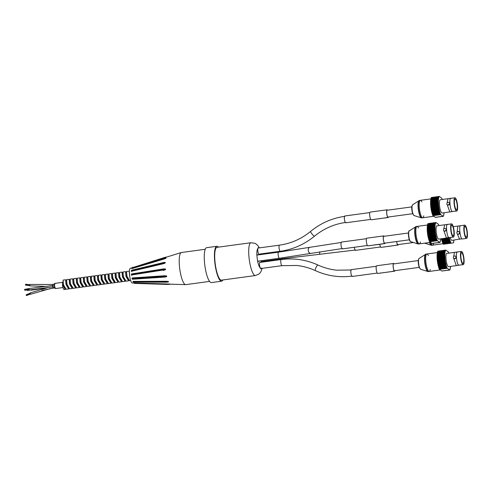 <?xml version="1.0" encoding="UTF-8"?>
<svg xmlns="http://www.w3.org/2000/svg" width="492" height="492" viewBox="0 0 492 492"><rect width="100%" height="100%" fill="white"/><g stroke="black" fill="none" stroke-linecap="round" stroke-linejoin="round"><path stroke-width="0.74" d="M258.546 261.086A3.419 0.812 -97.7 0 1 258.238 261.461A3.419 0.812 -97.7 0 1 258.189 261.467A3.419 0.812 -97.7 0 1 257.488 260.434L256.904 255.594A3.419 0.812 -97.7 0 1 257.322 254.69A3.419 0.812 -97.7 0 1 257.716 254.973M262.082 261.48A3.419 0.812 -97.7 0 1 261.781 261.861A3.419 0.812 -97.7 0 1 261.732 261.861A3.419 0.812 -97.7 0 1 261 260.754M261.301 267.906L260.791 268.86L260.114 267.771A3.419 0.812 -97.7 0 1 259.493 264.161A3.419 0.812 -97.7 0 1 259.96 262.082A3.419 0.812 -97.7 0 1 260.354 262.365M259.444 254.093A3.419 0.812 -97.7 0 1 259.136 254.469A3.419 0.812 -97.7 0 1 259.087 254.469A3.419 0.812 -97.7 0 1 258.072 252.31A3.419 0.812 -97.7 0 1 257.796 248.644L258.183 247.704L258.589 247.986M218.399 247.144A17.614 4.2 82.3 0 0 216.837 246.289A17.614 4.2 82.3 0 0 214.973 263.786A17.614 4.2 82.3 0 0 221.314 281.203A17.614 4.2 82.3 0 0 221.566 281.203A17.614 4.2 82.3 0 0 222.845 279.96M259.333 247.882L257.87 245.594L256.055 243.94L254.899 243.3L250.969 242.728L216.978 247.335A16.562 3.948 82.3 0 0 215.225 263.786A16.562 3.948 82.3 0 0 221.185 280.157A16.562 3.948 82.3 0 0 221.425 280.151L255.416 275.545L258.995 274.001L259.942 273.091L261.289 270.981L262.107 268.349M216.837 246.289L206.665 247.667A17.614 4.2 82.3 0 0 204.801 265.163A17.614 4.2 82.3 0 0 211.142 282.58A17.614 4.2 82.3 0 0 211.394 282.58L221.566 281.203M418.507 227.987A8.807 2.097 82.3 0 0 417.019 226.412A8.807 2.097 82.3 0 0 416.121 235.422A8.807 2.097 82.3 0 0 419.387 243.866A8.807 2.097 82.3 0 0 420.396 241.953M428.354 255.563A8.807 2.097 82.3 0 0 426.872 253.983A8.807 2.097 82.3 0 0 425.974 262.992A8.807 2.097 82.3 0 0 429.233 271.443A8.807 2.097 82.3 0 0 430.248 269.524M421.859 201.892A8.807 2.097 82.3 0 0 420.371 200.318A8.807 2.097 82.3 0 0 419.479 209.328A8.807 2.097 82.3 0 0 422.739 217.772A8.807 2.097 82.3 0 0 423.753 215.859M429.731 242.464A8.807 2.097 82.3 0 0 429.885 242.876A8.807 2.097 82.3 0 0 431.712 245.268L432.585 245.151A8.807 2.097 -97.7 0 1 430.666 242.519A8.807 2.097 82.3 0 0 432.585 245.151A8.807 2.097 82.3 0 0 433.575 243.331M354.332 247.261A3.438 0.818 82.3 0 0 355.575 250.36L380.58 246.972M376.306 266.258L351.3 269.647A3.438 0.818 82.3 0 0 350.95 273.165A3.438 0.818 82.3 0 0 352.223 276.455L377.229 273.066M369.812 212.593L344.806 215.982A3.438 0.818 82.3 0 0 344.455 219.493A3.438 0.818 82.3 0 0 345.728 222.79L370.734 219.401M366.46 238.688L341.454 242.076A3.438 0.818 82.3 0 0 341.276 246.603A3.438 0.818 82.3 0 0 342.377 248.884L367.383 245.496M386.718 246.609A3.911 0.935 -97.7 0 1 386.644 246.633A3.911 0.935 -97.7 0 1 386.571 246.627L387.628 246.461M388.526 246.363A3.911 0.935 -97.7 0 1 388.452 246.387A3.911 0.935 -97.7 0 1 388.373 246.381L388.754 246.332A3.911 0.935 82.3 0 0 388.828 246.338A3.911 0.935 82.3 0 0 388.951 246.283M387.026 246.566L384.012 246.99A3.911 0.935 82.3 0 0 384.086 246.966M387.019 246.529L388.748 246.295A3.874 0.922 82.3 0 0 388.828 246.301L389.037 246.271M391.109 245.951L391.546 245.957M389.043 246.295L389.387 246.246M389.646 246.191L392.29 245.852A3.911 0.935 82.3 0 0 392.37 245.852A3.911 0.935 82.3 0 0 392.493 245.803M389.467 246.203L389.947 246.105M394.59 245.551A3.911 0.935 -97.7 0 1 394.559 245.557A3.911 0.935 -97.7 0 1 394.535 245.563L397.142 245.004M394.535 245.563L394.898 245.502M394.892 245.465L395.414 245.391M398.385 244.561A3.874 0.922 -97.7 0 1 398.016 245.053L396.497 245.262M393.852 245.643A3.911 0.935 -97.7 0 1 393.778 245.668A3.911 0.935 -97.7 0 1 393.698 245.662L394.104 245.606A3.911 0.935 82.3 0 0 394.184 245.613A3.911 0.935 82.3 0 0 394.301 245.557M393.698 245.662L394.098 245.57A3.874 0.922 82.3 0 0 394.178 245.576L394.529 245.526M391.884 245.871L392.29 245.815A3.874 0.922 82.3 0 0 392.364 245.822L393.692 245.643M383.077 247.113L383.077 247.113A3.911 0.935 -97.7 0 1 382.997 247.113L384.486 246.91A3.911 0.935 82.3 0 0 384.566 246.916L383.619 247.039A3.911 0.935 -97.7 0 0 383.692 247.021M384.559 246.879L384.559 246.879A3.874 0.922 82.3 0 1 384.48 246.873L382.997 247.113M382.997 247.089L381.066 247.353A3.874 0.922 -97.7 0 1 379.793 244.61A3.874 0.922 -97.7 0 1 379.726 244.266M398.016 245.053A3.874 0.922 -97.7 0 1 396.743 242.31A3.874 0.922 -97.7 0 1 396.607 241.529M396.65 241.529A3.702 0.879 82.3 0 0 397.997 244.881A3.702 0.879 82.3 0 0 398.286 244.573M383.348 272.709A3.911 0.935 -97.7 0 1 383.293 272.728A3.911 0.935 -97.7 0 1 383.231 272.728L384.24 272.562M385.156 272.463A3.911 0.935 -97.7 0 1 385.101 272.482A3.911 0.935 -97.7 0 1 385.039 272.482L385.421 272.427A3.911 0.935 82.3 0 0 385.476 272.427A3.911 0.935 82.3 0 0 385.599 272.377M383.686 272.666L383.231 272.728M385.039 272.482L385.414 272.396A3.874 0.922 82.3 0 0 385.47 272.396L385.974 272.353M383.686 272.63L385.033 272.451M387.776 272.027L388.225 272.051M387.85 272.064L388.262 272.045L387.837 272.107M386.128 272.297L386.607 272.187M391.564 271.596L391.202 271.652A3.911 0.935 -97.7 0 1 391.202 271.652A3.911 0.935 -97.7 0 1 391.208 271.652L393.803 271.067M393.379 271.123L391.614 271.59M393.022 271.406L392.081 271.522M391.558 271.566L392.081 271.486M395.033 270.655A3.874 0.922 -97.7 0 1 394.664 271.147L393.157 271.35M388.668 271.99A3.911 0.935 -97.7 0 1 388.612 272.002A3.911 0.935 -97.7 0 1 388.551 272.002L388.957 271.947A3.911 0.935 82.3 0 0 389.018 271.947A3.911 0.935 82.3 0 0 389.135 271.898M390.482 271.744A3.911 0.935 -97.7 0 1 390.42 271.756A3.911 0.935 -97.7 0 1 390.365 271.762L390.771 271.707A3.911 0.935 82.3 0 0 390.826 271.707A3.911 0.935 82.3 0 0 390.949 271.652M391.195 271.621L390.826 271.67A3.874 0.922 82.3 0 1 390.765 271.67L389.012 271.916A3.874 0.922 82.3 0 1 388.957 271.916L388.551 272.002M380.47 272.992L379.596 273.226A3.911 0.935 -97.7 0 1 379.572 273.232A3.911 0.935 -97.7 0 1 379.51 273.232L381.392 272.974A3.911 0.935 82.3 0 0 381.454 272.974A3.911 0.935 82.3 0 0 381.497 272.962L381.497 272.931A3.874 0.922 82.3 0 1 381.448 272.943A3.874 0.922 82.3 0 1 381.386 272.943L381.392 272.974M381.386 272.943L379.51 273.232M379.504 273.201L377.715 273.447A3.874 0.922 -97.7 0 1 376.454 270.784A3.874 0.922 -97.7 0 1 376.669 265.766L393.625 263.466A3.874 0.922 -97.7 0 1 394.11 263.847M394.664 271.147A3.874 0.922 -97.7 0 1 393.409 268.491A3.874 0.922 -97.7 0 1 393.625 263.466M394.006 263.86A3.702 0.879 82.3 0 0 393.649 263.644A3.702 0.879 82.3 0 0 393.274 267.427A3.702 0.879 82.3 0 0 394.639 270.975A3.702 0.879 82.3 0 0 394.928 270.668M376.897 219.02A3.911 0.935 -97.7 0 1 376.798 219.057A3.911 0.935 -97.7 0 1 376.694 219.045L377.831 218.885M378.705 218.774A3.911 0.935 -97.7 0 1 378.606 218.811A3.911 0.935 -97.7 0 1 378.496 218.805L378.877 218.749A3.911 0.935 82.3 0 0 378.981 218.762A3.911 0.935 82.3 0 0 379.098 218.712M377.149 218.983L374.978 219.266A3.874 0.922 82.3 0 0 375.009 219.26L374.947 219.272M378.496 218.805L378.871 218.719A3.874 0.922 82.3 0 0 378.975 218.725L379.166 218.7M377.143 218.952L378.496 218.792M379.166 218.712L381.282 218.448M381.245 218.417L382.419 218.27A3.911 0.935 82.3 0 0 382.524 218.282A3.911 0.935 82.3 0 0 382.641 218.233M379.596 218.657L380.082 218.583M379.59 218.62L380.076 218.553M384.775 217.968A3.911 0.935 -97.7 0 1 384.713 217.987A3.911 0.935 -97.7 0 1 384.658 217.987L386.103 217.796M386.853 217.519L384.812 217.962M386.368 217.753L385.076 217.938M384.658 217.987L387.272 217.464M386.62 217.692L388.17 217.482A3.874 0.922 -97.7 0 1 386.878 214.641A3.874 0.922 -97.7 0 1 387.13 209.801A3.874 0.922 -97.7 0 1 387.61 210.176M382.216 218.3A3.911 0.935 -97.7 0 1 382.118 218.337A3.911 0.935 -97.7 0 1 382.013 218.325L382.413 218.239A3.874 0.922 82.3 0 0 382.518 218.245L384.227 218.024A3.911 0.935 82.3 0 0 384.332 218.036A3.911 0.935 82.3 0 0 384.455 217.987M384.024 218.054A3.911 0.935 -97.7 0 1 383.926 218.091A3.911 0.935 -97.7 0 1 383.822 218.079L384.221 217.993A3.874 0.922 82.3 0 0 384.332 217.999L384.658 217.956M387.13 209.801L370.175 212.095A3.874 0.922 -97.7 0 0 369.929 216.941A3.874 0.922 -97.7 0 0 371.22 219.776L374.91 219.303A3.911 0.935 82.3 0 0 374.984 219.303L373.668 219.444M375.009 219.266L375.015 219.297A3.911 0.935 82.3 0 1 374.984 219.303L373.723 219.475M373.348 219.518L374.904 219.266A3.874 0.922 82.3 0 0 374.978 219.266M388.539 216.984A3.874 0.922 -97.7 0 1 388.17 217.482M387.512 210.195A3.702 0.879 82.3 0 0 387.155 209.973A3.702 0.879 82.3 0 0 386.78 213.756A3.702 0.879 82.3 0 0 388.145 217.304A3.702 0.879 82.3 0 0 388.434 217.003M370.07 245.594A3.911 0.935 -97.7 0 1 370.002 245.619A3.911 0.935 -97.7 0 1 369.806 245.563L370.199 245.508A3.911 0.935 82.3 0 0 370.396 245.563A3.911 0.935 82.3 0 0 370.464 245.545L371.811 245.36A3.911 0.935 82.3 0 0 371.866 245.33M369.806 245.563L370.193 245.477A3.874 0.922 82.3 0 0 370.39 245.533A3.874 0.922 82.3 0 0 370.458 245.508M379.172 244.376L378.766 244.432A3.911 0.935 -97.7 0 1 378.563 244.376L378.969 244.321A3.911 0.935 82.3 0 0 379.172 244.376A3.911 0.935 82.3 0 0 379.289 244.321M380.98 244.13L380.574 244.186A3.911 0.935 -97.7 0 1 380.377 244.13L380.783 244.075A3.911 0.935 82.3 0 0 380.98 244.13A3.911 0.935 82.3 0 0 381.097 244.081M380.445 244.167L379.166 244.34A3.874 0.922 82.3 0 1 378.969 244.284L378.563 244.376M380.377 244.13L380.777 244.038A3.874 0.922 82.3 0 0 380.974 244.093L381.232 244.063M382.93 243.86L381.343 244.081A3.911 0.935 -97.7 0 1 381.214 244.057L383.846 243.626M381.214 244.057L381.577 243.977M381.571 243.94L383.182 243.774M378.274 244.413L376.146 244.702L377.813 244.561M375.722 244.764L376.374 244.733M374.092 245.053L373.791 245.102A3.911 0.935 82.3 0 0 373.822 245.102L373.446 245.151A3.911 0.935 -97.7 0 1 373.25 245.096L374.652 244.954M375.63 244.856L375.248 244.905A3.911 0.935 -97.7 0 1 375.052 244.85L375.433 244.801A3.911 0.935 82.3 0 0 375.63 244.856A3.911 0.935 82.3 0 0 375.747 244.801M373.705 245.034L373.25 245.096M375.052 244.85L375.427 244.764A3.874 0.922 82.3 0 0 375.624 244.819L375.882 244.788M373.699 244.998L374.289 244.998M369.873 245.6L367.862 245.871A3.874 0.922 -97.7 0 1 366.509 242.673A3.874 0.922 -97.7 0 1 366.823 238.19L383.778 235.896A3.874 0.922 -97.7 0 1 384.258 236.271M385.181 243.079A3.874 0.922 -97.7 0 1 384.818 243.577A3.874 0.922 -97.7 0 1 383.459 240.379A3.874 0.922 -97.7 0 1 383.778 235.896M384.16 236.289A3.702 0.879 82.3 0 0 383.803 236.068A3.702 0.879 82.3 0 0 383.422 239.85A3.702 0.879 82.3 0 0 384.793 243.399A3.702 0.879 82.3 0 0 385.082 243.097M168.971 284.358L168.953 284.364A6.605 6.365 109.8 0 1 167.883 284.419L134.624 283.41A0.351 0.338 109.8 0 1 134.525 283.392L134.125 283.072A0.351 0.338 -70.2 0 0 134.439 283.343L167.698 284.358A6.605 6.365 -70.2 0 0 168.768 284.296L170.453 284.148L168.953 284.364L168.086 283.989A6.273 6.045 109.8 0 1 167.631 283.995L134.119 283.048M170.417 284.155L167.889 284.425L167.631 283.995M170.269 284.081L168.658 284.007M134.095 282.974L168.086 283.989M137.496 266.104L145.201 263.718M131.77 268.171A0.351 0.314 21.7 0 1 131.991 267.851L163.485 258.46A6.605 5.91 21.7 0 1 163.947 258.337A6.605 5.91 21.7 0 1 164.525 258.238L165.509 258.109M166.032 258.042L164.402 258.546A6.605 5.91 -158.3 0 0 163.824 258.644A6.605 5.91 -158.3 0 0 163.362 258.767L131.868 268.158A0.351 0.314 -158.3 0 0 131.653 268.478L163.43 259.192A6.273 5.609 21.7 0 1 163.867 259.081L131.924 268.607L132.053 267.832M163.867 259.081L165.909 258.349M131.284 271.11L131.505 270.379L162.704 262.796A6.605 3.868 2.5 0 1 163.16 262.697A6.605 3.868 2.5 0 1 163.738 262.605L163.289 262.611M165.244 262.408L165.22 263.005L163.713 263.202A6.605 3.868 -177.5 0 0 163.135 263.294A6.605 3.868 -177.5 0 0 162.674 263.392L131.284 271.264L162.803 263.847A6.273 3.672 2.5 0 1 163.239 263.755L131.303 271.32L131.567 270.237L162.711 262.74M163.239 263.755L165.22 263.005M163.584 270.323L163.147 270.391A6.273 0.75 -6 0 1 163.584 270.323L165.521 269.684L164.02 269.887L163.971 268.853L131.604 274.235L162.901 269.308A6.605 0.787 -6 0 1 163.362 269.235A6.605 0.787 -6 0 1 163.941 269.155L165.447 268.952L163.744 268.884M165.447 268.952L165.521 269.684M131.628 275.274L131.838 275.323A0.332 0.326 -56 0 1 131.475 275.034L131.475 275.034M132.28 277.931L164.506 275.766A6.273 2.374 166.5 0 1 164.07 275.803L132.028 278.164M164.808 277.033L166.739 276.596L165.238 276.805A6.605 2.497 166.5 0 1 164.654 276.873A6.605 2.497 166.5 0 1 164.193 276.91L132.416 279.05L132.293 277.937L132.028 278.318L164.033 276.246A6.605 2.497 -13.5 0 0 164.494 276.209A6.605 2.497 -13.5 0 0 165.078 276.135L166.579 275.932L164.506 275.766M166.579 275.932L166.739 276.596M168.448 281.682L167.046 282.101A6.605 5.117 154.8 0 1 166.456 282.162A6.605 5.117 154.8 0 1 165.988 282.18L133.498 282.144L133.295 281.719L165.786 281.756A6.605 5.117 -25.2 0 0 166.259 281.738A6.605 5.117 -25.2 0 0 166.843 281.682L168.448 281.682M167.249 282.076L168.547 281.891M133.006 281.387L166.21 281.276A6.273 4.859 154.8 0 1 165.761 281.289L133.018 281.424M168.344 281.467L166.21 281.276M209.574 281.406L185.779 284.628A16.205 3.862 -97.7 0 1 185.619 284.634A16.205 3.862 -97.7 0 1 185.287 284.573A16.205 3.862 -97.7 0 1 179.236 259.302A16.205 3.862 -97.7 0 1 181.271 252.544A16.205 3.862 -97.7 0 1 181.425 252.507L205.219 249.284M134.107 283.035L132.305 282.98A7.398 1.765 -97.7 0 1 132.157 282.949A7.398 1.765 -97.7 0 1 129.39 271.418A7.398 1.765 -97.7 0 1 130.319 268.331L181.271 252.544M54.919 284.148L52.804 284.321L52.724 285.372M52.902 286.362C52.441 285.2 52.404 285.415 52.804 287.008L53.204 288.214L55.27 287.82M29.926 284.487L29.723 285.87L45.953 286.43M62.619 282.334L54.741 283.404A2.608 0.621 82.3 0 0 54.477 286.067A2.608 0.621 82.3 0 0 55.442 288.57L62.982 287.549M30.879 289.757A0.707 0.332 81.4 0 0 31.254 290.169L45.91 288.029M28.973 288.859L24.606 289.394L24.686 290.065L24.606 289.45L24.674 290.003L24.6 289.376L28.942 288.576L29.071 289.708M47.958 287.586L30.11 292.925L30.627 294.234L50.541 288.521M27.454 295.2L30.486 294.093M26.383 295.385L30.338 293.804M29.071 289.634L24.698 290.163M25.646 284.308L29.649 284.856M26.199 294.923L30.153 293.318M30.129 293.214L26.181 294.782M64.839 288.318L62.675 284.683A3.647 0.867 82.3 0 1 62.675 281.965L62.939 281.928M66.42 280.772L65.768 280.858L66.229 284.29L68.37 287.851M69.311 280.378L69.759 283.829L71.9 287.377M73.474 279.813L72.822 279.905L73.277 283.349L75.424 286.885M76.998 279.339L76.346 279.425L76.807 282.857L78.948 286.412M79.889 278.946L80.337 282.39L82.478 285.944M84.052 278.38L83.4 278.472L83.861 281.916L86.008 285.458M86.924 277.998L87.385 281.43L89.526 284.979M91.106 277.427L90.448 277.513L90.909 280.95L93.056 284.505M93.997 277.033L94.439 280.483L96.586 284.025M98.154 276.467L97.502 276.559L97.963 279.997L100.11 283.54M101.684 275.994L101.032 276.08L101.487 279.511L103.627 283.072M104.575 275.6L105.017 279.044L107.164 282.599M108.738 275.034L108.08 275.126L108.541 278.57L110.688 282.113M112.262 274.561L111.61 274.647L112.065 278.078L114.212 281.633M115.146 274.167L115.595 277.605L117.742 281.166M118.677 273.687L119.125 277.137L121.272 280.68M122.84 273.122L122.188 273.214L122.649 276.652L124.79 280.194M126.37 272.648L125.712 272.734L126.173 276.166L128.314 279.727M62.675 284.683L65.135 289.419L65.602 289.161M62.404 284.634A4.754 1.132 82.3 0 0 64.212 289.548L65.135 289.425M66.1 280.815L65.614 279.757L66.014 284.505L68.659 288.952L69.126 288.675M65.596 279.763L63.074 280.102L63.474 284.856L66.112 289.284L68.579 288.958M69.624 280.335L69.144 279.278L69.544 284.025L72.183 288.472L72.644 288.195M69.12 279.284L66.605 279.628L66.998 284.37L69.643 288.81L72.152 288.472M73.148 279.862L72.675 278.81L73.068 283.552L75.713 287.986L76.174 287.728M72.668 278.804L70.128 279.148L70.528 283.89L73.265 288.324M76.678 279.382L76.198 278.331L76.592 283.072L79.243 287.512L79.71 287.242M73.683 278.669L74.052 283.417L76.691 287.857L79.2 287.519M80.202 278.902L79.722 277.839L80.122 282.592L82.761 287.039L83.228 286.756M79.692 277.851L77.183 278.195L77.576 282.943L80.221 287.371M83.726 278.423L83.253 277.371L83.646 282.119L86.291 286.553L86.752 286.289M83.253 277.371L80.706 277.716L81.106 282.457L83.837 286.891M87.256 277.949L86.776 276.898L87.17 281.639L89.821 286.073L90.282 285.815M84.267 277.23L84.63 281.984L87.324 286.418M90.78 277.47L90.3 276.412L90.7 281.16L93.345 285.612L93.812 285.329M90.276 276.418L87.76 276.756L88.154 281.51L90.799 285.938L93.252 285.612M94.304 276.99L93.831 275.932L94.224 280.686L96.869 285.12L97.33 284.85M93.812 275.938L91.284 276.283L91.684 281.024L94.329 285.465M97.834 276.516L97.355 275.465L97.748 280.206L100.399 284.64L100.86 284.382M94.833 275.803L95.208 280.545L97.939 284.979M101.364 276.037L100.878 274.985L101.278 279.727L103.923 284.173L104.39 283.896M98.363 275.323L98.738 280.071L101.377 284.511L103.861 284.173M104.888 275.557L104.409 274.493L104.808 279.247L107.447 283.693L107.908 283.41M104.378 274.505L101.862 274.85L102.262 279.591L104.907 284.025L107.367 283.7M108.412 275.077L107.939 274.026L108.332 278.773L110.977 283.207L111.432 282.943M107.933 274.026L105.393 274.37L105.786 279.112L108.529 283.546M111.942 274.604L111.463 273.552L111.856 278.294L114.501 282.734L114.968 282.469M108.947 273.884L109.316 278.638L111.991 283.072M115.466 274.124L114.987 273.066L115.386 277.814L118.025 282.267L118.492 281.978M112.447 273.417L112.84 278.164L115.485 282.592L117.932 282.267M118.99 273.644L118.517 272.586L118.91 277.34L121.549 281.775L122.016 281.504M118.498 272.593L115.971 272.937L116.364 277.679L119.064 282.119M122.52 273.171L122.041 272.119L122.434 276.861L125.079 281.295L125.546 281.037M119.525 272.451L119.894 277.199L122.613 281.633M126.044 272.691L125.565 271.633L125.964 276.381L128.609 280.827L129.076 280.551M125.565 271.633L123.025 271.978L123.418 276.725L126.063 281.16M129.384 271.578L129.814 277.021M126.549 271.51L126.942 276.246L129.593 280.686L130.681 280.538M129.261 272.254L129.537 275.071M464.731 225.151A6.691 1.593 -97.7 0 1 464.749 225.145A6.691 1.593 -97.7 0 1 467.228 231.566A6.691 1.593 -97.7 0 1 466.545 238.411A6.691 1.593 -97.7 0 1 464.073 232.033A6.691 1.593 -97.7 0 1 464.731 225.151M450.229 237.556A6.691 1.593 -97.7 0 0 451.963 240.391L460.85 238.86L462.382 238.977C460.432 239.758 458.489 225.674 460.573 225.711L457.843 226.08L457.086 232.138M462.382 238.977L466.545 238.411M464.903 226.425A5.406 1.292 -97.7 0 1 464.922 226.418A5.406 1.292 -97.7 0 1 466.926 231.609A5.406 1.292 -97.7 0 1 466.373 237.138A5.406 1.292 -97.7 0 1 464.374 231.984A5.406 1.292 -97.7 0 1 464.903 226.425M441.853 240.483A10.572 2.521 -97.7 0 0 441.97 240.871L449.768 239.813A10.572 2.521 -97.7 0 1 449.657 239.426L441.853 240.483L441.865 240.121M449.983 240.508A10.572 2.521 -97.7 0 1 449.866 240.145L442.068 241.203A10.572 2.521 -97.7 0 0 442.185 241.566L450.082 240.379L450.094 240.816L442.296 241.873L442.283 241.554M441.65 239.727A10.572 2.521 -97.7 0 0 441.761 240.133L449.559 239.075A10.572 2.521 -97.7 0 1 449.448 238.669L441.65 239.727L441.558 239.358L449.356 238.3A10.572 2.521 -97.7 0 1 449.257 237.876L441.478 238.737M441.558 239.358A10.572 2.521 -97.7 0 1 441.459 238.934M446.988 237.796L448.606 237.575M453.827 240.139L453.882 240.36A10.572 2.521 -97.7 0 1 453.852 240.717L453.759 240.729M453.852 240.717L453.827 241.018A10.572 2.521 -97.7 0 1 453.79 241.351L453.698 241.363M453.79 241.351L453.747 241.627A10.572 2.521 -97.7 0 1 453.698 241.929L453.612 241.941M453.698 241.929L453.655 242.175A10.572 2.521 -97.7 0 1 453.593 242.445L453.507 242.458M453.593 242.445L453.538 242.667A10.572 2.521 -97.7 0 1 453.507 242.79L453.427 242.802M443.237 244.026A10.572 2.521 -97.7 0 0 443.366 244.241L451.164 243.183A10.572 2.521 -97.7 0 1 451.035 242.968L443.212 243.811M442.997 243.577A10.572 2.521 -97.7 0 0 443.12 243.823L450.924 242.765A10.572 2.521 -97.7 0 1 450.795 242.519L442.972 243.331M442.757 243.066A10.572 2.521 -97.7 0 0 442.886 243.343L450.684 242.292A10.572 2.521 -97.7 0 1 450.555 242.009L442.738 242.796M442.523 242.495A10.572 2.521 -97.7 0 0 442.646 242.808L450.444 241.75A10.572 2.521 -97.7 0 1 450.321 241.443L442.511 242.199M442.296 241.873A10.572 2.521 -97.7 0 0 442.413 242.212L450.211 241.154A10.572 2.521 -97.7 0 1 450.094 240.816M451.164 243.183L443.452 244.229M442.068 241.203L442.068 240.859M449.768 239.813L449.866 240.145M448.735 237.599L446.871 237.851M449.356 238.3L441.675 239.346M449.473 238.288L449.448 238.669M449.559 239.075L449.657 239.426M451.256 243.202L453.372 242.814M459.663 239.346L457.326 233.897M458.003 231.486L458.47 231.4L459.909 232.636L458.513 234.26A1.408 1.371 79.5 0 1 456.914 233.122A1.408 1.371 79.5 0 1 458.064 231.474A1.408 1.371 79.5 0 1 459.614 232.655A1.408 1.371 79.5 0 1 458.513 234.26M419.098 258.441A5.467 1.304 82.3 0 0 418.507 262.168A5.467 1.304 82.3 0 0 419.571 267.74A5.467 1.304 82.3 0 0 420.555 269.21L419.239 267.494C418.323 264.481 418.028 261.941 418.36 259.881L419.098 258.441L425.998 254.1A8.807 2.097 82.3 0 0 424.805 259.727A8.807 2.097 82.3 0 0 426.533 269.167A8.807 2.097 82.3 0 0 428.366 271.559L429.233 271.443A8.807 2.097 -97.7 0 1 425.974 262.992A8.807 2.097 -97.7 0 1 426.872 253.983L437.357 252.562M461.76 251.547A6.691 1.593 -97.7 0 1 463.968 258.577A6.691 1.593 -97.7 0 1 463.193 264.702A6.691 1.593 -97.7 0 1 460.715 258.288A6.691 1.593 -97.7 0 1 461.398 251.437A6.691 1.593 -97.7 0 1 461.76 251.547M461.398 251.437L454.51 252.371L453.606 256.633M457.597 252.113C455.328 250.139 456.465 263.995 458.673 265.157L463.193 264.702M461.865 252.802A5.406 1.292 -97.7 0 1 463.642 258.478A5.406 1.292 -97.7 0 1 463.021 263.429A5.406 1.292 -97.7 0 1 461.022 258.245A5.406 1.292 -97.7 0 1 461.57 252.716A5.406 1.292 -97.7 0 1 461.865 252.802M438.163 265.452A10.572 2.521 -97.7 0 0 438.267 265.871L446.066 264.813A10.572 2.521 -97.7 0 1 445.961 264.395L438.163 265.452L438.077 265.071L445.875 264.019A10.572 2.521 -97.7 0 1 445.777 263.583L437.978 264.635L437.898 264.247L445.697 263.189A10.572 2.521 -97.7 0 1 445.604 262.74L437.806 263.798L437.732 263.398L445.531 262.347A10.572 2.521 -97.7 0 1 445.451 261.885L437.652 262.943L437.585 262.537L445.383 261.48A10.572 2.521 -97.7 0 1 445.309 261.018L437.511 262.07L437.456 261.664L445.254 260.606A10.572 2.521 -97.7 0 1 445.186 260.139L437.388 261.197L437.339 260.785L445.137 259.727A10.572 2.521 -97.7 0 1 445.082 259.259L437.283 260.317L437.24 259.911L445.039 258.853A10.572 2.521 -97.7 0 1 444.996 258.392L437.197 259.45L437.167 259.044L444.965 257.986A10.572 2.521 -97.7 0 1 444.928 257.531L437.13 258.589L437.105 258.189L444.903 257.132A10.572 2.521 -97.7 0 1 444.879 256.689L437.081 257.747L437.068 257.359L444.866 256.301A10.572 2.521 -97.7 0 1 444.854 255.871L437.056 256.929A10.572 2.521 -97.7 0 0 437.068 257.359M438.077 265.071A10.572 2.521 -97.7 0 1 437.978 264.635M446.066 264.813L446.158 265.176L438.36 266.233L438.378 265.858M437.898 264.247A10.572 2.521 -97.7 0 1 437.806 263.798M437.732 263.398A10.572 2.521 -97.7 0 1 437.652 262.943M437.585 262.537A10.572 2.521 -97.7 0 1 437.511 262.07M437.456 261.664A10.572 2.521 -97.7 0 1 437.388 261.197M437.339 260.785A10.572 2.521 -97.7 0 1 437.283 260.317M437.24 259.911A10.572 2.521 -97.7 0 1 437.197 259.45M437.167 259.044A10.572 2.521 -97.7 0 1 437.13 258.589M437.105 258.189A10.572 2.521 -97.7 0 1 437.081 257.747M437.05 256.553L444.848 255.496A10.572 2.521 -97.7 0 1 444.848 255.077L437.05 256.135A10.572 2.521 -97.7 0 0 437.05 256.553L437.167 256.91M437.05 255.778L444.848 254.721A10.572 2.521 -97.7 0 1 444.86 254.327L437.062 255.385A10.572 2.521 -97.7 0 0 437.05 255.778L437.154 256.123M437.074 255.04L444.873 253.983A10.572 2.521 -97.7 0 1 444.891 253.608L437.093 254.665A10.572 2.521 -97.7 0 0 437.074 255.04L437.16 255.366M437.111 254.352L444.909 253.294A10.572 2.521 -97.7 0 1 444.94 252.943L437.142 253.995A10.572 2.521 -97.7 0 0 437.111 254.352L437.191 254.653M437.173 253.7L444.971 252.642A10.572 2.521 -97.7 0 1 445.014 252.322L437.216 253.38A10.572 2.521 -97.7 0 0 437.173 253.7L437.24 253.983M437.253 253.109L445.057 252.052A10.572 2.521 -97.7 0 1 445.106 251.756L437.308 252.814A10.572 2.521 -97.7 0 0 437.253 253.109L437.308 253.368M437.357 252.568L445.155 251.51A10.572 2.521 -97.7 0 1 445.211 251.252L437.413 252.304A10.572 2.521 -97.7 0 0 437.357 252.568L437.394 252.802M437.474 252.088L445.272 251.031A10.572 2.521 -97.7 0 1 445.34 250.803L437.542 251.861A10.572 2.521 -97.7 0 0 437.474 252.088L437.505 252.291M437.609 251.676L445.408 250.619A10.572 2.521 -97.7 0 1 445.481 250.422L437.683 251.48A10.572 2.521 -97.7 0 0 437.609 251.676L437.628 251.849M437.757 251.326L445.555 250.268A10.572 2.521 -97.7 0 1 445.641 250.108L437.843 251.166A10.572 2.521 -97.7 0 0 437.757 251.326L437.775 251.467M448.298 252.193L448.39 252.181A10.572 2.521 -97.7 0 1 448.513 252.494L448.624 252.79A10.572 2.521 -97.7 0 1 448.741 253.134L448.741 253.152M450.537 266.418L450.543 266.461A10.572 2.521 -97.7 0 1 450.518 266.824L450.426 266.836M450.518 266.824L450.494 267.131A10.572 2.521 -97.7 0 1 450.457 267.47L450.364 267.482M450.457 267.47L450.426 267.753A10.572 2.521 -97.7 0 1 450.377 268.06L450.285 268.072M450.377 268.06L450.334 268.318A10.572 2.521 -97.7 0 1 450.278 268.601L450.186 268.614M450.278 268.601L450.223 268.829A10.572 2.521 -97.7 0 1 450.162 269.075L450.069 269.087M450.162 269.075L450.1 269.278A10.572 2.521 -97.7 0 1 450.026 269.493L449.934 269.499M450.026 269.493L449.959 269.659A10.572 2.521 -97.7 0 1 449.873 269.837L449.786 269.85M449.873 269.837L449.799 269.979A10.572 2.521 -97.7 0 1 449.756 270.047L441.847 270.994M439.239 268.952A10.572 2.521 -97.7 0 0 439.362 269.253L447.16 268.195A10.572 2.521 -97.7 0 1 447.037 267.894L439.221 268.663M439.005 268.343A10.572 2.521 -97.7 0 0 439.128 268.675L446.927 267.617A10.572 2.521 -97.7 0 1 446.804 267.285L439.005 268.343L438.999 268.029M438.784 267.685A10.572 2.521 -97.7 0 0 438.901 268.042L446.699 266.984A10.572 2.521 -97.7 0 1 446.582 266.627L438.784 267.685L438.778 267.347M438.563 266.978A10.572 2.521 -97.7 0 0 438.679 267.359L446.478 266.301A10.572 2.521 -97.7 0 1 446.361 265.92L438.563 266.978L438.575 266.621M438.36 266.233A10.572 2.521 -97.7 0 0 438.464 266.633L446.269 265.582A10.572 2.521 -97.7 0 1 446.158 265.176M447.16 268.195L449.602 269.942L441.804 271L439.454 269.241M437.935 251.154L445.727 250.084L445.764 250.465L445.641 250.108M445.875 264.019L438.194 265.09M445.992 264.032L445.961 264.395M446.269 265.582L446.361 265.92M446.478 266.301L446.582 266.627M448.39 252.181L448.28 251.916A10.572 2.521 -97.7 0 0 448.255 251.849L448.077 251.756M448.12 251.756L445.727 250.084M444.909 253.294L444.891 253.608M444.873 253.983L444.86 254.327M444.848 254.721L444.848 255.077M444.848 255.496L444.854 255.871M444.866 256.301L444.989 256.639L437.191 257.697M444.903 257.132L445.032 257.445L437.234 258.503M444.965 257.986L437.296 259.321M445.039 258.853L437.376 260.157M445.137 259.727L437.468 260.994M445.254 260.606L437.585 261.836M445.383 261.48L437.714 262.673M445.531 262.347L437.862 263.497M445.697 263.189L438.021 264.302M445.82 263.245L445.777 263.583M458.839 265.25L448.618 266.682A6.691 1.593 -97.7 0 1 446.133 260.262A6.691 1.593 -97.7 0 1 446.816 253.417L454.51 252.371M439.461 269.358L447.259 268.3M441.865 271.043L449.663 269.985M456.312 265.637L453.729 258.386M455.518 256.227L456.392 257.421L454.294 258.81L453.907 258.534A1.408 1.335 125 0 1 454.602 256.006A1.408 1.335 125 0 1 455.807 258.146A1.408 1.335 125 0 1 453.907 258.534M412.603 204.777A5.467 1.304 82.3 0 0 412.013 208.503A5.467 1.304 82.3 0 0 413.077 214.075A5.467 1.304 82.3 0 0 414.061 215.545L412.745 213.829C411.829 210.81 411.533 208.27 411.865 206.216L412.603 204.777L419.504 200.435A8.807 2.097 82.3 0 0 418.311 206.062A8.807 2.097 82.3 0 0 420.039 215.502A8.807 2.097 82.3 0 0 421.872 217.888L422.739 217.772A8.807 2.097 -97.7 0 1 419.479 209.328A8.807 2.097 -97.7 0 1 420.371 200.318L438.661 197.845A10.572 2.521 -97.7 0 1 438.716 197.581L430.918 198.639A10.572 2.521 -97.7 0 0 430.863 198.903L430.9 199.131M455.266 197.876A6.691 1.593 -97.7 0 1 457.474 204.906A6.691 1.593 -97.7 0 1 456.699 211.037A6.691 1.593 -97.7 0 1 454.221 204.617A6.691 1.593 -97.7 0 1 454.903 197.772A6.691 1.593 -97.7 0 1 455.266 197.876M454.903 197.772L448.015 198.707L447.111 202.962M451.103 198.442C448.833 196.468 449.971 210.324 452.179 211.492L456.699 211.037M455.371 199.131A5.406 1.292 -97.7 0 1 457.148 204.813A5.406 1.292 -97.7 0 1 456.527 209.764A5.406 1.292 -97.7 0 1 454.528 204.574A5.406 1.292 -97.7 0 1 455.075 199.045A5.406 1.292 -97.7 0 1 455.371 199.131M431.668 211.781A10.572 2.521 -97.7 0 0 431.773 212.206L439.571 211.148A10.572 2.521 -97.7 0 1 439.467 210.724L431.668 211.781L431.582 211.406L439.381 210.348A10.572 2.521 -97.7 0 1 439.282 209.912L431.484 210.97L431.404 210.582L439.202 209.524A10.572 2.521 -97.7 0 1 439.11 209.075L431.312 210.133L431.238 209.733L439.036 208.676A10.572 2.521 -97.7 0 1 438.956 208.214L431.158 209.272L431.09 208.866L438.889 207.815A10.572 2.521 -97.7 0 1 438.815 207.347L431.017 208.405L430.961 207.993L438.759 206.941A10.572 2.521 -97.7 0 1 438.692 206.474L430.894 207.526L430.844 207.12L438.643 206.062A10.572 2.521 -97.7 0 1 438.587 205.595L430.789 206.652L430.746 206.24L438.544 205.182A10.572 2.521 -97.7 0 1 438.501 204.721L430.703 205.779L430.672 205.373L438.47 204.321A10.572 2.521 -97.7 0 1 438.433 203.86L430.635 204.918L430.611 204.524L438.409 203.467A10.572 2.521 -97.7 0 1 438.384 203.018L430.586 204.075L430.574 203.688L438.372 202.636A10.572 2.521 -97.7 0 1 438.36 202.2L430.562 203.257A10.572 2.521 -97.7 0 0 430.574 203.688M431.582 211.406A10.572 2.521 -97.7 0 1 431.484 210.97M439.571 211.148L439.663 211.511L431.865 212.562L431.884 212.187M431.404 210.582A10.572 2.521 -97.7 0 1 431.312 210.133M431.238 209.733A10.572 2.521 -97.7 0 1 431.158 209.272M431.09 208.866A10.572 2.521 -97.7 0 1 431.017 208.405M430.961 207.993A10.572 2.521 -97.7 0 1 430.894 207.526M430.844 207.12A10.572 2.521 -97.7 0 1 430.789 206.652M430.746 206.24A10.572 2.521 -97.7 0 1 430.703 205.779M430.672 205.373A10.572 2.521 -97.7 0 1 430.635 204.918M430.611 204.524A10.572 2.521 -97.7 0 1 430.586 204.075M430.555 202.882L438.354 201.831A10.572 2.521 -97.7 0 1 438.354 201.412L430.555 202.47A10.572 2.521 -97.7 0 0 430.555 202.882L430.672 203.245M430.555 202.114L438.354 201.056A10.572 2.521 -97.7 0 1 438.366 200.656L430.568 201.714A10.572 2.521 -97.7 0 0 430.555 202.114L430.66 202.452M430.58 201.376L438.378 200.318A10.572 2.521 -97.7 0 1 438.397 199.943L430.598 201A10.572 2.521 -97.7 0 0 430.58 201.376L430.666 201.702M430.617 200.681L438.415 199.623A10.572 2.521 -97.7 0 1 438.446 199.272L430.648 200.33A10.572 2.521 -97.7 0 0 430.617 200.681L430.697 200.988M430.678 200.035L438.477 198.977A10.572 2.521 -97.7 0 1 438.52 198.651L430.721 199.709A10.572 2.521 -97.7 0 0 430.678 200.035L430.746 200.318M430.758 199.438L438.563 198.381A10.572 2.521 -97.7 0 1 438.612 198.085L430.814 199.143A10.572 2.521 -97.7 0 0 430.758 199.438L430.814 199.697M430.98 198.424L438.778 197.366A10.572 2.521 -97.7 0 1 438.846 197.138L431.047 198.19A10.572 2.521 -97.7 0 0 430.98 198.424L431.01 198.627M431.109 198.005L438.913 196.948A10.572 2.521 -97.7 0 1 438.987 196.757L431.189 197.815A10.572 2.521 -97.7 0 0 431.109 198.005L431.133 198.178M431.263 197.655L439.061 196.597A10.572 2.521 -97.7 0 1 439.147 196.443L431.349 197.501A10.572 2.521 -97.7 0 0 431.263 197.655L431.281 197.802M441.804 198.522L441.896 198.51A10.572 2.521 -97.7 0 1 442.019 198.829L442.13 199.119A10.572 2.521 -97.7 0 1 442.247 199.463L442.247 199.463M444.042 212.753L444.048 212.796A10.572 2.521 -97.7 0 1 444.024 213.159L443.932 213.171M444.024 213.159L443.999 213.467A10.572 2.521 -97.7 0 1 443.962 213.805L443.87 213.817M443.962 213.805L443.925 214.088A10.572 2.521 -97.7 0 1 443.882 214.395L443.79 214.407M443.882 214.395L443.839 214.653A10.572 2.521 -97.7 0 1 443.784 214.93L443.692 214.942M443.784 214.93L443.729 215.164A10.572 2.521 -97.7 0 1 443.667 215.41L443.575 215.422M443.667 215.41L443.606 215.607A10.572 2.521 -97.7 0 1 443.532 215.822L443.44 215.834M443.532 215.822L443.464 215.994A10.572 2.521 -97.7 0 1 443.378 216.166L443.292 216.179M443.378 216.166L443.304 216.308A10.572 2.521 -97.7 0 1 443.261 216.382L435.352 217.323M432.745 215.287A10.572 2.521 -97.7 0 0 432.868 215.588L440.666 214.53A10.572 2.521 -97.7 0 1 440.543 214.229L432.726 214.992M432.511 214.678A10.572 2.521 -97.7 0 0 432.634 215.01L440.432 213.952A10.572 2.521 -97.7 0 1 440.309 213.62L432.511 214.678L432.505 214.358M432.29 214.02A10.572 2.521 -97.7 0 0 432.406 214.377L440.205 213.319A10.572 2.521 -97.7 0 1 440.088 212.962L432.29 214.02L432.284 213.682M432.068 213.313A10.572 2.521 -97.7 0 0 432.185 213.694L439.983 212.636A10.572 2.521 -97.7 0 1 439.866 212.255L432.068 213.313L432.081 212.956M431.865 212.562A10.572 2.521 -97.7 0 0 431.97 212.968L439.768 211.911A10.572 2.521 -97.7 0 1 439.663 211.511M440.666 214.53L443.108 216.271L435.309 217.329L432.96 215.576M431.441 197.489L439.233 196.413L439.27 196.794L439.147 196.443M439.381 210.348L431.699 211.419M439.497 210.367L439.467 210.724M439.768 211.911L439.866 212.255M439.983 212.636L440.088 212.962M441.896 198.51L441.785 198.245A10.572 2.521 -97.7 0 0 441.761 198.178L441.582 198.092M441.619 198.085L439.233 196.413M438.415 199.623L438.397 199.943M438.378 200.318L438.366 200.656M438.354 201.056L438.354 201.412M438.354 201.831L438.36 202.2M438.372 202.636L438.495 202.975L430.697 204.032M438.409 203.467L438.538 203.774L430.74 204.832M438.47 204.321L430.801 205.656M438.544 205.182L430.881 206.486M438.643 206.062L430.974 207.329M438.759 206.941L431.09 208.165M438.889 207.815L431.22 209.002M439.036 208.676L431.367 209.826M439.202 209.524L431.527 210.637M439.325 209.58L439.282 209.912M452.345 211.578L442.123 213.011A6.691 1.593 -97.7 0 1 439.639 206.591A6.691 1.593 -97.7 0 1 440.322 199.746L448.015 198.707M432.966 215.693L440.764 214.635M435.371 217.372L443.169 216.314M449.817 211.972L447.234 204.721M449.024 202.556L449.897 203.756L447.8 205.139L447.412 204.869A1.408 1.335 125 0 1 448.107 202.341A1.408 1.335 125 0 1 449.313 204.481A1.408 1.335 125 0 1 447.412 204.869M409.252 230.871C408.87 230.324 408.588 231.603 408.409 234.696C409.209 242.089 410.568 241.418 410.709 241.64A5.467 1.304 82.3 0 1 408.834 236.406A5.467 1.304 82.3 0 1 409.252 230.871L416.152 226.529A8.807 2.097 82.3 0 0 415.254 235.539A8.807 2.097 82.3 0 0 418.514 243.983L419.387 243.866A8.807 2.097 -97.7 0 1 416.121 235.422A8.807 2.097 -97.7 0 1 417.019 226.412L435.303 223.94A10.572 2.521 -97.7 0 1 435.365 223.675L427.566 224.733A10.572 2.521 -97.7 0 0 427.505 224.992L427.548 225.225M451.908 223.971A6.691 1.593 -97.7 0 1 454.116 231A6.691 1.593 -97.7 0 1 453.347 237.132A6.691 1.593 -97.7 0 1 450.869 230.711A6.691 1.593 -97.7 0 1 451.551 223.866A6.691 1.593 -97.7 0 1 451.908 223.971M451.551 223.866L444.663 224.795L443.759 229.057M447.751 224.537C445.475 222.562 446.619 236.418 448.827 237.587L453.347 237.132M452.013 225.225A5.406 1.292 -97.7 0 1 453.796 230.902A5.406 1.292 -97.7 0 1 453.175 235.859A5.406 1.292 -97.7 0 1 451.17 230.668A5.406 1.292 -97.7 0 1 451.724 225.139A5.406 1.292 -97.7 0 1 452.013 225.225M428.317 237.876A10.572 2.521 -97.7 0 0 428.415 238.3L436.213 237.242A10.572 2.521 -97.7 0 1 436.115 236.818L428.317 237.876L428.224 237.501L436.023 236.443A10.572 2.521 -97.7 0 1 435.93 236.006L428.132 237.064L428.046 236.677L435.844 235.619A10.572 2.521 -97.7 0 1 435.758 235.17L427.96 236.228L427.886 235.828L435.684 234.77A10.572 2.521 -97.7 0 1 435.604 234.309L427.806 235.367L427.739 234.961L435.537 233.909A10.572 2.521 -97.7 0 1 435.463 233.442L427.665 234.5L427.603 234.087L435.402 233.03A10.572 2.521 -97.7 0 1 435.34 232.562L427.542 233.62L427.493 233.214L435.291 232.156A10.572 2.521 -97.7 0 1 435.236 231.689L427.437 232.747L427.394 232.335L435.192 231.277A10.572 2.521 -97.7 0 1 435.149 230.816L427.351 231.873L427.314 231.468L435.113 230.41A10.572 2.521 -97.7 0 1 435.082 229.955L427.284 231.012L427.259 230.619L435.057 229.561A10.572 2.521 -97.7 0 1 435.033 229.112L427.234 230.17L427.222 229.782L435.02 228.731A10.572 2.521 -97.7 0 1 435.008 228.294L427.21 229.352A10.572 2.521 -97.7 0 0 427.222 229.782M428.224 237.501A10.572 2.521 -97.7 0 1 428.132 237.064M436.213 237.242L436.312 237.599L428.507 238.657L428.532 238.282M428.046 236.677A10.572 2.521 -97.7 0 1 427.96 236.228M427.886 235.828A10.572 2.521 -97.7 0 1 427.806 235.367M427.739 234.961A10.572 2.521 -97.7 0 1 427.665 234.5M427.603 234.087A10.572 2.521 -97.7 0 1 427.542 233.62M427.493 233.214A10.572 2.521 -97.7 0 1 427.437 232.747M427.394 232.335A10.572 2.521 -97.7 0 1 427.351 231.873M427.314 231.468A10.572 2.521 -97.7 0 1 427.284 231.012M427.259 230.619A10.572 2.521 -97.7 0 1 427.234 230.17M427.204 228.977L435.002 227.925A10.572 2.521 -97.7 0 1 434.996 227.507L427.197 228.565A10.572 2.521 -97.7 0 0 427.204 228.977L427.32 229.34M427.204 228.208L435.002 227.15A10.572 2.521 -97.7 0 1 435.008 226.75L427.21 227.808A10.572 2.521 -97.7 0 0 427.204 228.208L427.308 228.546M427.222 227.47L435.02 226.412A10.572 2.521 -97.7 0 1 435.045 226.037L427.247 227.095A10.572 2.521 -97.7 0 0 427.222 227.47L427.314 227.796M427.265 226.775L435.063 225.717A10.572 2.521 -97.7 0 1 435.094 225.367L427.296 226.425A10.572 2.521 -97.7 0 0 427.265 226.775L427.339 227.083M427.327 226.129L435.125 225.072A10.572 2.521 -97.7 0 1 435.168 224.746L427.37 225.803A10.572 2.521 -97.7 0 0 427.327 226.129L427.388 226.412M427.407 225.533L435.205 224.475A10.572 2.521 -97.7 0 1 435.254 224.18L427.456 225.238A10.572 2.521 -97.7 0 0 427.407 225.533L427.462 225.791M427.622 224.518L435.42 223.46A10.572 2.521 -97.7 0 1 435.494 223.227L427.696 224.284A10.572 2.521 -97.7 0 0 427.622 224.518L427.659 224.721M427.757 224.1L435.555 223.042A10.572 2.521 -97.7 0 1 435.635 222.851L427.837 223.903A10.572 2.521 -97.7 0 0 427.757 224.1L427.782 224.272M427.911 223.749L435.709 222.692A10.572 2.521 -97.7 0 1 435.795 222.538L427.997 223.596A10.572 2.521 -97.7 0 0 427.911 223.749L427.923 223.897M438.452 224.616L438.544 224.604A10.572 2.521 -97.7 0 1 438.667 224.924L438.772 225.213A10.572 2.521 -97.7 0 1 438.895 225.557L438.895 225.582M440.684 238.848L440.697 238.891A10.572 2.521 -97.7 0 1 440.672 239.253L440.58 239.266M440.672 239.253L440.647 239.561A10.572 2.521 -97.7 0 1 440.611 239.899L440.518 239.912M440.611 239.899L440.574 240.182A10.572 2.521 -97.7 0 1 440.531 240.49L440.438 240.502M440.531 240.49L440.488 240.748A10.572 2.521 -97.7 0 1 440.432 241.025L440.34 241.037M440.432 241.025L440.377 241.258A10.572 2.521 -97.7 0 1 440.309 241.504L440.223 241.517M440.309 241.504L440.254 241.701A10.572 2.521 -97.7 0 1 440.18 241.916L440.088 241.929M440.18 241.916L440.106 242.089A10.572 2.521 -97.7 0 1 440.026 242.261L439.934 242.273M440.026 242.261L439.953 242.402A10.572 2.521 -97.7 0 1 439.903 242.47L432.001 243.417M429.387 241.381A10.572 2.521 -97.7 0 0 429.516 241.683L437.314 240.625A10.572 2.521 -97.7 0 1 437.191 240.324L429.375 241.086M429.159 240.773A10.572 2.521 -97.7 0 0 429.282 241.098L437.081 240.047A10.572 2.521 -97.7 0 1 436.957 239.715L429.159 240.773L429.147 240.453M428.932 240.108A10.572 2.521 -97.7 0 0 429.055 240.471L436.853 239.413A10.572 2.521 -97.7 0 1 436.73 239.057L428.932 240.108L428.932 239.776M428.716 239.407A10.572 2.521 -97.7 0 0 428.833 239.788L436.632 238.731A10.572 2.521 -97.7 0 1 436.515 238.349L428.716 239.407L428.723 239.044M428.507 238.657A10.572 2.521 -97.7 0 0 428.618 239.063L436.416 238.005A10.572 2.521 -97.7 0 1 436.312 237.599M437.314 240.625L439.756 242.365L431.958 243.423L429.608 241.67M428.083 223.583L435.881 222.507L435.918 222.888L435.795 222.538M436.023 236.443L428.347 237.513M436.146 236.461L436.115 236.818M436.416 238.005L436.515 238.349M436.632 238.731L436.73 239.057M438.544 224.604L438.433 224.34A10.572 2.521 -97.7 0 0 438.403 224.272L438.224 224.186M438.267 224.18L435.881 222.507M435.063 225.717L435.045 226.037M435.02 226.412L435.008 226.75M435.002 227.15L434.996 227.507M435.002 227.925L435.008 228.294M435.02 228.731L435.143 229.069L427.345 230.127M435.057 229.561L435.186 229.869L427.388 230.926M435.113 230.41L427.45 231.75M435.192 231.277L427.523 232.581M435.291 232.156L427.622 233.423M435.402 233.03L427.739 234.26M435.537 233.909L427.868 235.096M435.684 234.77L428.009 235.92M435.844 235.619L428.169 236.732M435.967 235.674L435.93 236.006M448.993 237.673L438.766 239.106A6.691 1.593 -97.7 0 1 436.287 232.685A6.691 1.593 -97.7 0 1 436.97 225.84L444.663 224.795M429.614 241.787L437.413 240.729M432.019 243.466L439.817 242.408M446.465 238.067L443.882 230.816M445.672 228.651L446.545 229.85L444.448 231.234L444.055 230.963A1.408 1.335 125 0 1 444.75 228.436A1.408 1.335 125 0 1 445.961 230.576A1.408 1.335 125 0 1 444.055 230.963M257.488 260.434A9.951 2.374 82.3 0 0 260.114 267.771M262.242 262.113A9.951 2.374 82.3 0 0 262.224 261.461M261.277 254.493A9.951 2.374 82.3 0 0 261.129 253.86M257.796 248.644A9.951 2.374 82.3 0 0 256.904 255.594M250.969 242.728A16.562 3.948 82.3 0 0 249.216 259.173A16.562 3.948 82.3 0 0 255.176 275.551A16.562 3.948 82.3 0 0 255.416 275.545M279.462 245.164A3.081 0.732 82.3 0 0 279.419 245.164A3.081 0.732 82.3 0 0 279.081 248.134A3.081 0.732 82.3 0 0 280.243 251.271L258.743 254.186M310.686 231.4A3.081 0.535 50.4 0 0 310.581 231.424A3.081 0.535 50.4 0 0 311.965 233.928A3.081 0.535 50.4 0 0 314.413 236.197A3.081 0.535 50.4 0 0 314.517 236.172C304.425 244.438 292.998 249.469 280.243 251.271M259.659 262.464L281.16 259.548A3.081 0.732 82.3 0 0 280.834 262.611A3.081 0.732 82.3 0 0 281.941 265.655A3.081 0.732 82.3 0 0 281.984 265.655L260.465 268.577M281.16 259.548C293.933 257.888 306.202 259.708 317.955 265.028A3.081 0.72 114.6 0 0 317.9 265.01A3.081 0.72 114.6 0 0 315.962 267.636A3.081 0.72 114.6 0 0 315.384 270.631A3.081 0.72 114.6 0 0 315.433 270.643M282.26 257.87A3.081 0.732 82.3 0 0 282.888 258.663L261.387 261.578M319.763 251.873A3.081 0.929 84.2 0 1 319.105 254.352L282.888 258.663M257.021 255.071L278.521 252.156A3.081 0.732 82.3 0 0 278.183 255.127A3.081 0.732 82.3 0 0 279.302 258.263A3.081 0.732 82.3 0 0 279.345 258.263L257.845 261.178M278.521 252.156L309.874 247.31A3.081 2.183 79.7 0 0 308.238 250.483A3.081 2.183 79.7 0 0 310.975 253.38L342.327 248.534M415.654 226.714A8.745 2.085 82.3 0 0 414.99 235.576A8.745 2.085 82.3 0 0 417.991 243.94L418.514 243.983M408.834 231.67A4.828 1.15 82.3 0 0 408.588 236.443A4.828 1.15 82.3 0 0 410.094 240.975M425.5 254.29A8.745 2.085 82.3 0 0 424.559 260.25A8.745 2.085 82.3 0 0 426.257 269.161A8.745 2.085 82.3 0 0 427.837 271.51L428.366 271.559M418.68 259.247A4.828 1.15 82.3 0 0 418.298 262.697A4.828 1.15 82.3 0 0 419.221 267.334M419.006 200.619A8.745 2.085 82.3 0 0 418.065 206.578A8.745 2.085 82.3 0 0 419.762 215.496A8.745 2.085 82.3 0 0 421.343 217.845L421.872 217.888M412.185 205.576A4.828 1.15 82.3 0 0 411.804 209.026A4.828 1.15 82.3 0 0 412.726 213.669M429.473 242.501A8.745 2.085 82.3 0 0 429.608 242.87A8.745 2.085 82.3 0 0 431.189 245.219L431.712 245.268M134.439 283.343A0.351 0.338 109.8 0 0 134.525 283.392L134.371 282.98M167.889 284.425L134.642 283.41M166.708 257.058L165.902 257.162A6.605 6.365 -70.2 0 0 164.851 257.39L164.845 257.636M164.832 257.396L132.742 267.55M132.717 267.267A0.351 0.338 -70.2 0 0 132.489 267.593M165.847 257.322L132.489 267.654M165.896 257.156L166.72 257.052M164.402 258.915L164.586 258.226M163.43 259.192L163.553 258.435M165.902 258.029L132.016 267.82L131.936 268.589M163.166 262.636A6.273 3.672 -177.5 0 0 162.858 262.703L131.567 270.237L131.604 271.43M163.775 263.62L163.824 262.488M162.803 263.847L162.766 262.654L164.531 262.365M163.412 268.94A6.273 0.75 174 0 0 163.006 269.001L131.684 273.927A0.332 0.326 124 0 0 131.395 274.29L131.684 273.927M164.119 270.231L164.02 269.887A6.605 0.787 174 0 0 163.436 269.967A6.605 0.787 174 0 0 162.981 270.034L131.678 274.966L131.85 275.317M163.147 270.391L162.987 269.001M165.048 275.735L165.337 276.996L164.371 277.07A6.273 2.374 -13.5 0 0 164.728 277.039M132.483 279.21L164.267 277.076M132.034 278.337L132.545 279.241L164.322 277.101L164.07 275.803M166.112 282.174L165.761 281.289M167.139 282.088L166.763 281.276M133.27 281.252L133.043 281.578L133.56 282.199L133.092 281.645M168.215 282.008L133.621 282.144M54.901 286.707L52.804 287.008M54.969 286.922L52.878 287.236M261.486 254.462L261.35 253.835M262.464 262.082L262.433 261.437M344.855 216.332C332.1 218.128 320.673 223.159 310.581 231.424C301.393 238.952 291.006 243.528 279.419 245.164L257.906 248.079M345.679 222.439C334.093 224.069 323.705 228.651 314.517 236.172M281.984 265.655L296.867 265.483C303.3 266.209 309.474 267.925 315.384 270.631C327.137 275.944 339.4 277.771 352.174 276.104M317.955 265.028C323.859 267.728 330.034 269.444 336.466 270.17L351.349 269.997M355.531 250.016L319.105 254.352M279.345 258.263L310.975 253.38M341.497 242.421L309.874 247.31M410.709 241.64L417.991 243.94M416.152 226.529L417.019 226.412M420.555 269.21L427.837 271.51M425.998 254.1L426.872 253.983M414.061 215.545L421.343 217.845M419.504 200.435L420.371 200.318M424.645 243.153L431.189 245.219M397.634 244.659L413.483 242.513M394.283 270.754L419.196 267.377M393.36 263.946L418.274 260.569M387.788 217.089L412.702 213.713M386.866 210.281L411.779 206.904M408.428 232.999L383.514 236.375M409.35 239.807L384.437 243.183M388.828 246.338L388.452 246.387M387.259 246.547L386.644 246.633M391.571 245.963L391.165 246.018M389.646 246.228L389.221 246.283M395.328 245.453L394.559 245.557M394.184 245.613L393.778 245.668M392.37 245.852L391.964 245.908M385.476 272.427L385.101 272.482M383.871 272.648L383.293 272.728M386.269 272.322L385.845 272.377M392.991 271.412L391.208 271.652M390.826 271.707L390.42 271.756M389.018 271.947L388.612 272.002M381.454 272.974L379.572 273.232M387.831 272.076L386.263 272.285M383.231 272.697L381.448 272.943M378.981 218.762L378.606 218.811M377.469 218.965L376.798 219.057M379.836 218.645L379.412 218.7M385.131 217.925L384.713 217.987M384.332 218.036L383.926 218.091M382.524 218.282L382.118 218.337M373.76 219.469L373.25 219.537M381.282 218.417L379.83 218.614M370.396 245.563L370.002 245.619M383.545 243.78L383.077 243.847M376.595 244.727L376.177 244.782M374.289 245.034L373.889 245.09M384.818 243.577L383.539 243.749M378.637 244.413L378.256 244.463M377.813 244.524L376.589 244.69M375.119 244.887L374.289 245.004M373.317 245.133L370.39 245.533M131.395 274.296L131.616 275.268M165.337 276.996L165.675 276.953M132.188 278.982L132.028 278.146M170.373 284.161L185.619 284.634M52.582 285.385L54.723 285.212M29.889 284.468L52.699 284.481M29.108 289.972L52.742 286.953M28.942 288.576L52.496 285.563M42.017 290.452L53.124 288.164M24.68 289.991L29.053 289.487M29.594 285.588L25.566 285.12M24.637 289.659L29.01 289.13M29.692 284.714L25.689 284.253M29.028 289.302L24.662 289.837L29.034 289.308M25.516 284.727L29.594 285.2L25.529 284.733M29.582 285.378L25.504 284.905M30.129 293.22L26.162 294.788M28.991 288.964L24.618 289.499M30.406 293.939L26.427 295.52M29.077 289.708L24.705 290.237M29.612 285.022L25.535 284.548M29.686 284.745L25.633 284.271M30.203 293.472L26.217 295.046M26.285 295.218L30.27 293.638L26.285 295.212M29.588 285.52L25.523 285.053M27.152 290.108L29.089 289.813L27.158 290.114M29.821 289.886L27.183 290.286M30.442 294.013L26.482 295.587M30.922 289.874L27.257 290.428M30.959 289.942L27.343 290.489M69.292 280.378L69.95 280.292M79.87 278.946L80.528 278.859M86.924 277.992L87.576 277.906M93.978 277.039L94.63 276.947M104.556 275.6L105.214 275.514M115.134 274.167L115.792 274.081M118.664 273.693L119.316 273.601M73.167 288.337L75.713 287.992M73.652 278.669L76.198 278.324M80.221 287.377L82.674 287.045M83.751 286.904L86.291 286.559M87.275 286.424L89.815 286.08M84.23 277.236L86.776 276.891M94.329 285.471L96.869 285.126M97.853 284.991L100.399 284.647M94.815 275.803L97.355 275.458M98.338 275.323L100.885 274.979M108.431 283.558L110.977 283.214M111.955 283.078L114.501 282.734M108.916 273.89L111.463 273.546M112.447 273.411L114.956 273.072M119.009 282.125L121.555 281.781M122.539 281.645L125.079 281.301M119.495 272.457L122.041 272.113M126.063 281.166L128.535 280.834M126.549 271.504L129.064 271.16M432.585 245.151L443.071 243.725M460.586 225.711L464.749 225.145M453.286 226.701L457.861 226.08M429.233 271.443L440.297 269.942M422.739 217.772L433.803 216.271M419.387 243.866L430.451 242.365"/></g></svg>
